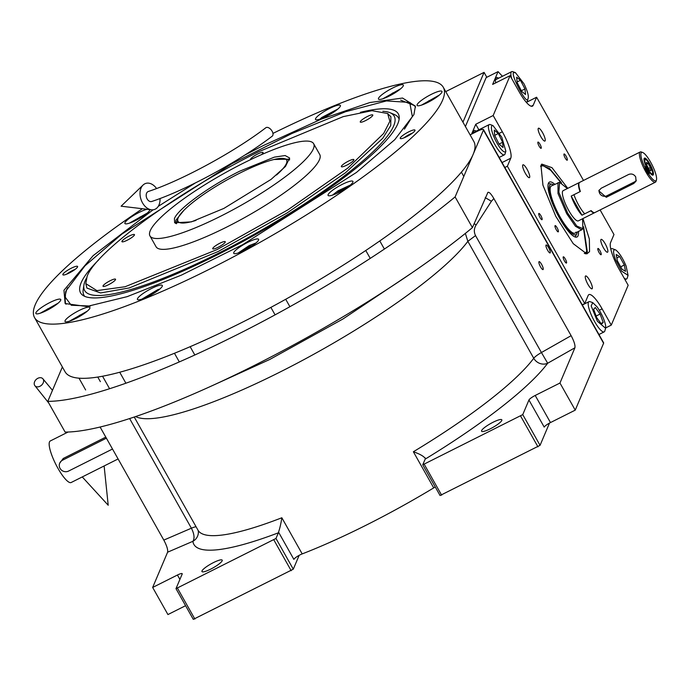 <?xml version="1.0" encoding="UTF-8"?>
<svg xmlns="http://www.w3.org/2000/svg" width="691" height="691" viewBox="0 0 691 691"><rect width="100%" height="100%" fill="white"/><g stroke="black" fill="none" stroke-linecap="round" stroke-linejoin="round"><path stroke-width="1.04" d="M486.818 77.271L484.063 72.374L445.73 91.618M62.371 366.981L47.8 401.359A278.965 53.665 -29.4 0 0 455.11 196.926L483.45 130.046A8.456 1.624 -29.4 0 0 483.475 129.58A8.456 1.624 -29.4 0 0 477.127 131.35L470.105 134.875M462.953 122.186L484.063 72.374M483.475 129.58L603.614 342.788A8.456 1.624 150.6 0 1 603.588 343.254L575.24 410.134L550.477 422.564A6.34 1.218 -29.4 0 0 544.214 427.107L528.943 400.011A6.34 1.218 150.6 0 1 535.205 395.459L550.477 422.564M435.27 487.017A6.34 1.218 -29.4 0 0 433.723 487.889A196.538 37.815 150.6 0 1 302.2 553.906A6.34 1.218 -29.4 0 0 293.874 559.382L278.542 532.156C279.864 528.347 280.961 523.553 281.842 517.766L302.2 553.906M185.585 605.696L167.93 614.558L152.659 587.454L167.602 552.204C168.06 549.777 166.799 545.735 163.819 540.094L100.1 427.021M304.325 339.031L296.033 343.6M455.11 196.926L472.419 227.641A278.965 53.665 -29.4 0 1 65.109 432.074L47.8 401.359M538.911 261.829A4.44 1.054 -116.7 0 1 539.058 261.656A4.44 1.054 -116.7 0 1 541.796 264.757A4.44 1.054 -116.7 0 1 543.186 269.412A4.44 1.054 -116.7 0 1 543.04 269.585A4.44 1.054 -116.7 0 1 540.31 266.484A4.44 1.054 -116.7 0 1 538.911 261.829M545.976 245.175A4.44 1.054 -116.7 0 1 546.123 245.003A4.44 1.054 -116.7 0 1 548.853 248.104A4.44 1.054 -116.7 0 1 550.252 252.759A4.44 1.054 -116.7 0 1 550.105 252.932A4.44 1.054 -116.7 0 1 547.376 249.831A4.44 1.054 -116.7 0 1 545.976 245.175M472.419 227.641L487.915 192.357M487.725 192.616C488.787 191.476 490.826 193.445 493.849 198.524L571.129 335.671C574.109 341.311 575.37 345.345 574.912 347.78L559.969 383.03L535.205 395.459M575.24 410.134L559.969 383.03M549.492 423.082L540.06 445.332L522.75 414.617L528.943 400.011M540.06 445.332L440.063 495.516L422.754 464.801L425.164 459.135A12.688 3.014 63.3 0 0 425.319 458.487C423.687 456.19 419.705 453.944 413.365 451.759A196.538 37.815 -29.4 0 0 533.737 358.266L467.85 241.332L465.363 233.403M425.155 457.848L425.319 458.487M299.151 555.348L293.286 569.185L275.977 538.47L278.387 532.804A12.688 3.014 -116.7 0 0 278.542 532.156M293.286 569.185L193.29 619.369L175.989 588.654L182.182 574.048A6.34 1.218 150.6 0 0 182.199 573.694A6.34 1.218 150.6 0 0 177.432 575.024L152.659 587.454M201.988 570.921A11.626 2.237 -29.4 0 0 201.953 571.561A11.626 2.237 -29.4 0 0 211.938 568.486A11.626 2.237 -29.4 0 0 222.174 560.79A11.626 2.237 -29.4 0 0 222.208 560.151A11.626 2.237 -29.4 0 0 212.232 563.225A11.626 2.237 -29.4 0 0 201.988 570.921M175.989 588.654L275.977 538.47M571.129 335.671L541.424 352.531L475.538 235.596C473.758 231.977 473.966 228.41 476.159 224.92L491.405 201.28L493.849 198.524M481.601 430.588A11.626 2.237 -29.4 0 0 481.567 431.227A11.626 2.237 -29.4 0 0 491.551 428.152A11.626 2.237 -29.4 0 0 501.787 420.456A11.626 2.237 -29.4 0 0 501.821 419.817A11.626 2.237 -29.4 0 0 491.837 422.892A11.626 2.237 -29.4 0 0 481.601 430.588M422.754 464.801L522.75 414.617M537.969 446.852L520.66 416.137M425.164 459.135A207.11 39.845 -29.4 0 0 547.678 363.241A10.564 9.519 36.6 0 1 533.737 358.266A10.564 2.03 -29.4 0 1 541.424 352.531L547.678 363.241L574.912 347.78M441.644 495.197L424.343 464.482M129.623 418.556L191.398 528.209C194.283 533.936 194.784 538.298 192.901 541.303A10.564 10.339 173.3 0 0 198.308 531.042L198.006 530.196A196.538 37.815 -29.4 0 0 281.842 517.766M291.196 570.706L273.895 539.991M194.879 619.05L177.57 588.335M439.424 95.013L421.51 105.11M435.745 97.794L428.645 100.921L425.725 103.434M428.645 100.921L429.111 101.758M58.199 303.107L40.285 313.196M54.511 305.88L47.411 309.015L44.492 311.52M47.411 309.015L47.886 309.853M66.716 274.137A7.23 1.391 150.6 0 1 75.043 269.438M72.46 271.183A4.44 0.855 -29.4 0 0 69.549 272.833M404.114 137.794A7.23 1.391 150.6 0 1 412.449 133.095M409.858 134.84A4.44 0.855 -29.4 0 0 406.947 136.49M87.118 276.322L85.796 283.612L96.895 290.617L125.036 286.756L217.181 249.529L287.974 209.796L347.806 168.077L383.66 133.458L389.871 121.288L387.668 113.514L371.974 110.69L343.202 116.632L258.624 151.752C178.33 191.519 96.109 251.239 87.118 276.322M85.796 283.612L86.928 288.087L100.575 292.941L129.286 287.94L218.114 251.55L286.618 213.251L345.465 172.767L382.745 138.295L390.717 125.581L390.907 116.805L387.781 113.609M223.91 208.397L191.338 221.88L174.633 222.778L174.426 218.589C177.855 209.045 209.123 186.337 239.673 171.204L274.37 157.133L285.133 155.544L289.615 157.989L285.452 166.471L271.045 179.418L223.91 208.397M175.574 223.426L175.937 220.153L184.005 210.211M274.016 159.491L289.684 159.137M242.999 163.361A93.941 18.07 150.6 0 1 313.636 143.685A93.941 18.07 150.6 0 1 220.593 216.24A93.941 18.07 -29.4 0 1 149.956 235.916A93.941 18.07 -29.4 0 1 242.999 163.361M313.636 143.685L319.743 154.525A93.941 18.07 150.6 0 1 226.7 227.08A93.941 18.07 -29.4 0 1 156.062 246.756L149.956 235.916M127.334 240.166A7.186 1.382 -29.4 0 0 134.451 234.62A7.186 1.382 -29.4 0 0 129.044 236.123A7.186 1.382 -29.4 0 0 121.927 241.669A7.186 1.382 -29.4 0 0 127.334 240.166M108.427 284.778A7.186 1.382 -29.4 0 0 115.544 279.233A7.186 1.382 -29.4 0 0 110.137 280.736A7.186 1.382 -29.4 0 0 103.019 286.281A7.186 1.382 -29.4 0 0 108.427 284.778M218.14 247.274A7.186 1.382 -29.4 0 0 225.257 241.729A7.186 1.382 -29.4 0 0 219.85 243.232A7.186 1.382 -29.4 0 0 212.733 248.777A7.186 1.382 -29.4 0 0 218.14 247.274M346.761 165.158A7.186 1.382 -29.4 0 0 353.878 159.612A7.186 1.382 -29.4 0 0 348.48 161.115A7.186 1.382 -29.4 0 0 341.363 166.661A7.186 1.382 -29.4 0 0 346.761 165.158M365.669 120.545A7.186 1.382 -29.4 0 0 372.786 115A7.186 1.382 -29.4 0 0 367.379 116.503A7.186 1.382 -29.4 0 0 360.261 122.048A7.186 1.382 -29.4 0 0 365.669 120.545M261.31 154.724A7.186 1.382 -29.4 0 0 263.072 152.504A7.186 1.382 -29.4 0 0 257.665 154.007A7.186 1.382 -29.4 0 0 250.548 159.552A7.186 1.382 -29.4 0 0 250.608 159.63M244.856 155.043L262.96 145.723L321.401 119.094L369.884 102.527L402.542 98.036L415.412 106.172L413.892 114.637L394.777 139.668L356.418 172.465L242.696 244.657L181.396 275.13L127.196 296.638L86.772 306.51L65.144 303.539L63.952 290.263L93.164 255.635L153.126 209.788M158.256 206.35L195.303 182.968M66.051 304.221L65.023 302.813L65.636 291.732L67.649 287.732M142.424 208.725A234.586 45.131 -29.4 0 0 35.267 304.662A234.586 45.131 -29.4 0 0 34.55 317.601L65.092 371.81A234.586 45.131 -29.4 0 0 266.527 309.715A234.586 45.131 -29.4 0 0 473.119 154.439A234.586 45.131 -29.4 0 0 473.836 141.491L443.294 87.291A234.586 45.131 -29.4 0 0 272.945 133.415M62.881 274.301A8.456 1.624 150.6 0 1 70.327 268.704A8.456 1.624 150.6 0 1 77.582 266.467A8.456 1.624 150.6 0 1 77.556 266.933A8.456 1.624 150.6 0 1 70.119 272.53A8.456 1.624 150.6 0 1 62.855 274.768A8.456 1.624 150.6 0 1 62.881 274.301M400.279 137.958A8.456 1.624 150.6 0 1 407.725 132.361A8.456 1.624 150.6 0 1 414.989 130.124A8.456 1.624 150.6 0 1 414.963 130.59A8.456 1.624 150.6 0 1 407.517 136.187A8.456 1.624 150.6 0 1 400.253 138.425A8.456 1.624 150.6 0 1 400.279 137.958M34.55 317.601A234.586 45.131 -29.4 0 0 235.985 255.515A234.586 45.131 -29.4 0 0 442.577 100.238A234.586 45.131 -29.4 0 0 443.294 87.291M147.114 209.287A14.269 2.747 -29.4 0 0 134.028 215.238A14.269 2.747 -29.4 0 0 124.959 222.692A14.269 2.747 -29.4 0 0 124.907 223.487A14.269 2.747 -29.4 0 0 137.163 219.703A14.269 2.747 -29.4 0 0 149.722 210.263A14.269 2.747 -29.4 0 0 149.817 209.606M315.571 118.653A14.269 2.747 -29.4 0 0 315.528 119.439A14.269 2.747 -29.4 0 0 327.776 115.665A14.269 2.747 -29.4 0 0 340.335 106.224A14.269 2.747 -29.4 0 0 340.378 105.429A14.269 2.747 -29.4 0 0 328.13 109.213A14.269 2.747 -29.4 0 0 315.571 118.653M378.521 98.277A14.269 2.747 -29.4 0 0 378.478 99.063A14.269 2.747 -29.4 0 0 390.726 95.289A14.269 2.747 -29.4 0 0 403.294 85.839A14.269 2.747 -29.4 0 0 403.337 85.053A14.269 2.747 -29.4 0 0 391.089 88.828A14.269 2.747 -29.4 0 0 378.521 98.277M417.148 104.617A14.269 2.747 -29.4 0 0 417.105 105.403A14.269 2.747 -29.4 0 0 429.361 101.629A14.269 2.747 -29.4 0 0 441.92 92.188A14.269 2.747 -29.4 0 0 441.964 91.402A14.269 2.747 -29.4 0 0 429.716 95.177A14.269 2.747 -29.4 0 0 417.148 104.617M328.121 194.629A14.269 2.747 -29.4 0 0 328.078 195.415A14.269 2.747 -29.4 0 0 340.326 191.64A14.269 2.747 -29.4 0 0 352.885 182.199A14.269 2.747 -29.4 0 0 352.928 181.413A14.269 2.747 -29.4 0 0 340.68 185.188A14.269 2.747 -29.4 0 0 328.121 194.629M233.783 252.526A14.269 2.747 -29.4 0 0 233.739 253.321A14.269 2.747 -29.4 0 0 245.987 249.537A14.269 2.747 -29.4 0 0 258.546 240.097A14.269 2.747 -29.4 0 0 258.598 239.311A14.269 2.747 -29.4 0 0 246.341 243.085A14.269 2.747 -29.4 0 0 233.783 252.526M137.5 298.676A14.269 2.747 -29.4 0 0 137.457 299.462A14.269 2.747 -29.4 0 0 149.705 295.688A14.269 2.747 -29.4 0 0 162.273 286.247A14.269 2.747 -29.4 0 0 162.316 285.461A14.269 2.747 -29.4 0 0 150.068 289.235A14.269 2.747 -29.4 0 0 137.5 298.676M65.084 320.702A14.269 2.747 -29.4 0 0 65.04 321.488A14.269 2.747 -29.4 0 0 77.288 317.713A14.269 2.747 -29.4 0 0 89.847 308.272A14.269 2.747 -29.4 0 0 89.89 307.486A14.269 2.747 -29.4 0 0 77.642 311.261A14.269 2.747 -29.4 0 0 65.084 320.702M35.923 312.712A14.269 2.747 -29.4 0 0 35.88 313.498A14.269 2.747 -29.4 0 0 48.128 309.723A14.269 2.747 -29.4 0 0 60.687 300.274A14.269 2.747 -29.4 0 0 60.73 299.488A14.269 2.747 -29.4 0 0 48.482 303.263A14.269 2.747 -29.4 0 0 35.923 312.712M400.642 100.126L414.85 105.697L415.524 107.295M87.36 311.097L69.446 321.194M83.792 313.792L79.862 315.139L73.687 319.501M79.862 315.139L80.346 315.986M159.776 289.071L157.885 289.607L141.862 299.16M156.097 291.852L148.997 294.979L146.077 297.484M148.997 294.979L149.463 295.817M256.059 242.93L249.131 245.633L238.145 253.018M252.491 245.625L248.57 246.963L242.386 251.325M248.57 246.963L249.045 247.819M350.389 185.024L338.046 190.811L332.483 195.121M346.709 187.805L339.609 190.932L336.69 193.445M339.609 190.932L340.076 191.77M147.226 213.096L129.321 223.184M143.547 215.868L140.29 216.862L133.657 221.448M134.158 220.619L134.425 221.085M140.29 216.862L140.748 217.665M337.847 109.048L321.738 117.505L319.933 119.137M334.159 111.821L330.903 112.814L324.269 117.401M324.779 116.58L325.038 117.047M330.903 112.814L331.36 113.626M400.797 88.673L382.883 98.761M397.403 91.247L392.747 92.991L386.986 97.137M392.747 92.991L393.248 93.881M404.434 129.122L412.354 116.563L409.72 102.423L386.442 100.929L345.535 111.726L291.913 133.501L232.029 163.637L121.944 234.024L84.967 265.828L66.509 290.142L64.885 296.724L71.268 305.258L90.443 306.035M415.222 106.44L409.841 102.493M64.885 296.724L65.472 303.513M98.865 259.695A182.355 35.086 150.6 0 0 81.115 282.809A182.355 35.086 -29.4 0 0 82.799 295.29A182.355 35.086 -29.4 0 0 244.459 240.667A182.355 35.086 -29.4 0 0 397.748 123.896A182.355 35.086 150.6 0 0 399.208 117.004A182.355 35.086 150.6 0 0 360.434 112.305M84.725 296.353A180.567 34.74 150.6 0 1 83.188 289.805L83.887 285.176A177.647 34.179 -29.4 0 0 225.629 249.598A177.647 34.179 -29.4 0 0 393.654 125.943A177.647 34.179 150.6 0 0 389.992 112.693L394.319 114.49A180.567 34.74 150.6 0 1 399.122 119.198M86.375 278.309A177.647 34.179 150.6 0 0 85.2 280.753A177.647 34.179 -29.4 0 0 83.887 285.176M382.831 111.268A177.647 34.179 150.6 0 1 389.992 112.693M195.968 220.412A62.345 11.997 -29.4 0 1 177.889 218.667A62.345 11.997 -29.4 0 1 239.483 173.286A62.345 11.997 150.6 0 1 284.407 158.645L288.588 159.725A65.515 12.602 150.6 0 1 289.503 160.044M177.889 218.667L176.646 222.796A65.515 12.602 -29.4 0 0 176.447 223.746M284.407 158.645A62.345 11.997 150.6 0 1 276.538 175.013M582.928 218.563L589.363 239.06L589.544 251.636L586.832 253.891L573.271 243.707L555.806 216.369L542.945 185.197L540.958 165.399L541.77 164.104L551.979 167.663L567.76 188.341M541.113 165.063L549.457 168.405L561.558 182.882M583.601 226.803L587.341 251.895L585.666 253.839M465.406 126.531L486.136 77.617L498.056 71.631L492.64 84.414L510.07 75.664L519.235 91.929A23.244 5.519 -116.7 0 0 532.433 106.164A23.244 5.519 -116.7 0 0 533.202 105.257L531.249 106.241M504.845 167.498L507.367 166.229L584.741 303.548L582.219 304.809M471.564 134.14L475.745 124.268L493.175 115.518L510.07 75.664M502.443 76.286L498.056 71.631M583.498 180.446L536.605 97.232L526.352 102.372M600.116 209.943L613.979 234.543L610.576 242.576A23.244 5.519 -116.7 0 0 618.998 268.998L628.162 285.253L611.276 325.107L605.713 327.905M545.156 140.791A7.186 1.71 63.3 0 0 542.893 133.242A7.186 1.71 63.3 0 0 538.47 128.224A7.186 1.71 63.3 0 0 538.229 128.5A7.186 1.71 63.3 0 0 540.492 136.049A7.186 1.71 63.3 0 0 544.914 141.068A7.186 1.71 63.3 0 0 545.156 140.791M522.724 165.097A7.186 1.71 63.3 0 0 524.987 172.638A7.186 1.71 63.3 0 0 529.41 177.665A7.186 1.71 63.3 0 0 529.643 177.38A7.186 1.71 63.3 0 0 527.38 169.839A7.186 1.71 63.3 0 0 522.957 164.821A7.186 1.71 63.3 0 0 522.724 165.097M585.355 276.245A7.186 1.71 63.3 0 0 587.618 283.794A7.186 1.71 63.3 0 0 592.04 288.812A7.186 1.71 63.3 0 0 592.273 288.536A7.186 1.71 63.3 0 0 590.01 280.987A7.186 1.71 63.3 0 0 585.588 275.968A7.186 1.71 63.3 0 0 585.355 276.245M607.786 251.939A7.186 1.71 63.3 0 0 605.523 244.398A7.186 1.71 63.3 0 0 601.101 239.38A7.186 1.71 63.3 0 0 600.859 239.656A7.186 1.71 63.3 0 0 603.122 247.197A7.186 1.71 63.3 0 0 607.544 252.224A7.186 1.71 63.3 0 0 607.786 251.939M584.741 303.548L588.145 295.515A23.244 5.519 -116.7 0 1 588.913 294.616A23.244 5.519 -116.7 0 1 602.111 308.851L599.339 310.242M563.96 154.11A3.49 0.829 63.3 0 0 565.057 157.773A3.49 0.829 63.3 0 0 567.207 160.208A3.49 0.829 63.3 0 0 567.32 160.079A3.49 0.829 63.3 0 0 566.223 156.416A3.49 0.829 63.3 0 0 564.072 153.981A3.49 0.829 63.3 0 0 563.96 154.11M538.755 213.597A3.49 0.829 63.3 0 0 539.852 217.259A3.49 0.829 63.3 0 0 541.994 219.695A3.49 0.829 63.3 0 0 542.115 219.557A3.49 0.829 63.3 0 0 541.01 215.903A3.49 0.829 63.3 0 0 538.868 213.459A3.49 0.829 63.3 0 0 538.755 213.597M563.182 256.957A3.49 0.829 63.3 0 0 564.288 260.619A3.49 0.829 63.3 0 0 566.43 263.055A3.49 0.829 63.3 0 0 566.542 262.925A3.49 0.829 63.3 0 0 565.445 259.263A3.49 0.829 63.3 0 0 563.303 256.827A3.49 0.829 63.3 0 0 563.182 256.957M597.836 248.622A3.49 0.829 63.3 0 0 598.933 252.284A3.49 0.829 63.3 0 0 601.084 254.72A3.49 0.829 63.3 0 0 601.196 254.59A3.49 0.829 63.3 0 0 600.099 250.928A3.49 0.829 63.3 0 0 597.948 248.492A3.49 0.829 63.3 0 0 597.836 248.622M537.883 142.225A3.49 0.829 63.3 0 0 538.98 145.887A3.49 0.829 63.3 0 0 541.122 148.323A3.49 0.829 63.3 0 0 541.243 148.185A3.49 0.829 63.3 0 0 540.146 144.523A3.49 0.829 63.3 0 0 537.995 142.087A3.49 0.829 63.3 0 0 537.883 142.225M555.003 225.758A3.49 0.829 63.3 0 0 556.1 229.421A3.49 0.829 63.3 0 0 558.25 231.856A3.49 0.829 63.3 0 0 558.363 231.727A3.49 0.829 63.3 0 0 557.266 228.065A3.49 0.829 63.3 0 0 555.115 225.629A3.49 0.829 63.3 0 0 555.003 225.758M611.276 325.107L602.111 308.851M536.605 97.232L533.202 105.257M493.175 115.518L502.34 131.782A23.244 5.519 -116.7 0 1 510.77 158.196L502.063 162.566M507.367 166.229L510.77 158.196M476.142 131.169A18.493 4.396 63.3 0 0 473.845 130.547A18.493 4.396 63.3 0 0 473.231 131.264A18.493 4.396 63.3 0 0 472.972 133.441M478.863 129.796L475.745 124.268M498.582 78.221A18.493 4.396 63.3 0 0 496.276 77.608A18.493 4.396 63.3 0 0 495.663 78.325A18.493 4.396 63.3 0 0 495.723 82.868M496.743 79.145A18.493 4.396 63.3 0 0 495.594 78.524M474.311 132.085A18.493 4.396 63.3 0 0 473.154 131.463M615.75 249.978C612.891 248.89 612.839 252.146 615.586 259.747L621.65 271.166L628.059 275.346L626.124 266.078C622.712 258.071 619.248 252.707 615.75 249.978L612.546 248.743A16.904 4.016 63.3 0 0 611.44 248.725A16.904 4.016 63.3 0 0 610.879 249.373M624.128 278.102A16.904 4.016 63.3 0 0 626.607 278.939A16.904 4.016 63.3 0 0 627.255 278.041L628.059 275.346M625.519 271.347L624.336 264.999L619.672 256.568L616.199 254.478L617.383 260.827L622.038 269.257L625.519 271.347M624.336 264.999L620.699 266.83M619.672 256.568L616.847 257.985M597.179 306.959L592.757 302.649L591.185 305.94L597.404 321.298L605.627 328.285L605.662 325.763C604.452 319.778 601.619 313.507 597.179 306.959M592.757 302.649L590.114 301.682A16.904 4.016 63.3 0 0 589 301.665A16.904 4.016 63.3 0 0 588.317 305.439A16.904 4.016 63.3 0 0 595.452 323.043A16.904 4.016 63.3 0 0 604.167 331.879A16.904 4.016 63.3 0 0 604.815 330.98L605.627 328.285M601.515 324.2L603.2 322.395L600.099 314.042L595.322 307.504L593.647 309.309L596.748 317.661L601.515 324.2M603.2 322.395L601.006 323.492M600.099 314.042L596.143 316.029M527.855 98.986C529.142 96.852 527.838 91.756 523.933 83.689L515.417 72.641L514.32 72.71C508.533 70.594 526.879 106.215 527.855 98.986L527.483 100.981A16.904 4.016 63.3 0 1 526.983 101.784A16.904 4.016 63.3 0 1 526.836 101.879A16.904 4.016 63.3 0 1 525.981 101.94M515.417 72.641L512.774 71.674A16.904 4.016 63.3 0 0 511.668 71.657A16.904 4.016 63.3 0 0 511.521 71.752A16.904 4.016 63.3 0 0 511.625 78.437M521.696 91.411L525.549 94.52L524.944 88.949L520.478 80.277L516.618 77.176L517.231 82.739L521.696 91.411M520.478 80.277L517.144 81.953M524.944 88.949L521.351 90.754M495.49 140.316C499.679 148.194 502.944 152.098 505.276 152.011L505.855 151.217L501.778 137.181L492.985 125.581L492.027 125.555C490.541 127.325 491.69 132.24 495.49 140.316M492.985 125.581L490.342 124.613A16.904 4.016 63.3 0 0 489.245 124.587A16.904 4.016 63.3 0 0 493.201 141.456A16.904 4.016 63.3 0 0 504.387 154.827A16.904 4.016 63.3 0 0 504.404 154.819A16.904 4.016 63.3 0 0 505.043 153.92L505.855 151.217M489.245 124.587A16.904 4.016 63.3 0 0 489.228 124.596L472.964 132.758M498.271 133.544L494.281 130.055L494.661 135.298L499.032 144.022L503.022 147.511L502.642 142.277L498.271 133.544L494.687 135.35M502.642 142.277L499.075 144.065M560.781 182.519L550.692 170.28L543.022 165.607L540.612 166.427M543.022 165.607L541.381 165.486A49.666 11.799 63.3 0 0 540.923 165.477M585.225 253.744A49.666 11.799 63.3 0 0 585.493 253.372L586.745 251.265L583.429 227.641M584.275 253.424L586.374 251.982M554.718 184.247A30.732 7.299 63.3 0 0 548.801 182.623A30.732 7.299 63.3 0 0 548.429 183.262A30.732 7.299 -116.7 0 0 557.3 213.968A30.732 7.299 -116.7 0 0 576.182 237.186A30.732 7.299 -116.7 0 0 578.039 235.804A30.732 7.299 63.3 0 0 578.419 231.468M548.257 183.763A29.765 7.074 -116.7 0 1 549.483 183.711L551.919 184.212A28.193 6.694 63.3 0 0 549.656 185.43A28.193 6.694 -116.7 0 0 559.779 217.311A28.193 6.694 -116.7 0 0 576.769 233.739L575.724 235.985A29.765 7.074 -116.7 0 1 574.947 236.944M576.769 233.739A28.193 6.694 -116.7 0 0 576.812 233.636A28.193 6.694 63.3 0 0 577.175 232.09M553.474 184.868A28.193 6.694 63.3 0 0 551.919 184.212M559.572 182.338L551.383 185.922A26.413 6.279 63.3 0 0 550.511 186.95A26.413 6.279 -116.7 0 0 558.829 214.685A26.413 6.279 -116.7 0 0 575.085 233.143A26.413 6.279 -116.7 0 0 575.957 232.116M579.516 182.467A16.904 4.016 63.3 0 0 579.317 182.545A16.904 4.016 63.3 0 0 578.756 183.201A16.904 4.016 63.3 0 0 579.999 191.657L571.198 196.08A16.904 4.016 63.3 0 0 581.969 215.203L590.779 210.781A16.904 4.016 63.3 0 0 594.485 212.759A16.904 4.016 63.3 0 0 594.657 212.655M557.991 182.605L557.991 193.445L566.689 213.649L575.456 226.268L581.692 229.827L582.85 228.721M567.38 188.539L559.615 182.338L558.846 192.305L567.648 213.087L576.812 226.061L582.876 228.686L582.548 218.753M579.317 182.545L563.174 190.647A16.904 4.016 63.3 0 0 562.612 191.303A16.904 4.016 63.3 0 0 567.942 209.053A16.904 4.016 63.3 0 0 578.341 220.87L594.485 212.759M571.198 196.08L581.969 215.203M105.792 437.118L63.235 458.478L59.72 463.16A6.34 6.038 -157 0 0 68.608 471.055L112.503 449.029M118.092 458.954L71.13 482.525A23.244 5.519 -116.7 0 1 56.826 466.278A23.244 5.519 -116.7 0 1 49.502 441.877A23.244 5.519 -116.7 0 1 50.279 440.97L68.115 432.022M106.397 438.189L62.501 460.215A6.34 6.038 -157 0 0 59.72 463.16M37.832 378.305A5.286 3.921 -42.4 0 0 35.016 385.846A5.286 3.921 -42.4 0 0 40.009 386.252A5.286 3.921 -42.4 0 0 42.825 378.72A5.286 3.921 -42.4 0 0 37.832 378.305M272.099 131.178A5.286 2.989 52.9 0 1 272.228 136.162C239.492 161.202 185.974 190.232 151.718 201.487A5.286 3.654 71.4 0 1 147.14 198.93A5.286 3.654 71.4 0 1 148.349 191.467C181.223 180.714 234.154 152.029 265.854 127.731A5.286 2.989 52.9 0 1 272.099 131.178M156.563 188.531A13.734 9.501 71.4 0 0 143.072 185.041A13.734 9.501 71.4 0 0 142.51 202.86A13.734 9.501 71.4 0 0 151.381 209.796A13.734 9.501 71.4 0 0 160.027 198.516M599.227 190.008A5.286 5.027 -157 0 0 606.905 195.752L634.424 181.94A5.286 5.027 -157 0 0 636.307 180.291M606.249 197.298L633.768 183.486L636.048 181.128L635.711 176.905C633.915 174.227 631.574 173.406 628.68 174.452L601.153 188.263L598.795 190.811L606.249 197.298L606.905 195.752M656.372 180.17A15.85 3.766 63.3 0 0 656.45 179.945A15.85 3.766 63.3 0 0 652.097 164.933A15.85 3.766 63.3 0 0 642.665 152.469A15.85 3.766 63.3 0 0 641.101 153.074A15.85 3.766 63.3 0 0 644.936 167.429L645.8 171.843L648.875 174.426A15.85 3.766 63.3 0 0 656.372 180.17M642.665 152.469L641.343 151.985A16.904 4.016 63.3 0 0 640.229 151.968A16.904 4.016 63.3 0 0 639.667 152.625A16.904 4.016 63.3 0 0 645.8 171.843A16.904 4.016 63.3 0 0 655.396 182.191A16.904 4.016 63.3 0 0 655.958 181.534A16.904 4.016 63.3 0 0 656.044 181.292L656.45 179.945M645.247 166.686L649.195 173.691A8.456 8.05 -157 0 1 645.247 166.686L644.936 167.429M649.195 173.691L648.875 174.426M649.868 163.94A9.51 2.263 63.3 0 0 644.47 158.118A9.51 2.263 63.3 0 0 647.597 169.295A9.51 2.263 63.3 0 0 652.995 175.117A9.51 2.263 63.3 0 0 649.868 163.94M655.396 182.191L594.856 212.578A16.904 4.016 -116.7 0 1 591.142 210.6L584.724 213.821A16.904 4.016 -116.7 0 1 573.945 194.698L580.371 191.476A16.904 4.016 -116.7 0 1 579.127 183.011A16.904 4.016 -116.7 0 1 579.689 182.355L640.229 151.968M652.554 173.398C652.9 171.636 651.941 168.639 649.678 164.389C647.303 160.407 645.714 158.895 644.919 159.846C643.459 162.307 651.57 176.689 652.554 173.398L652.226 174.486M644.029 158.999L645.696 159.543L644.919 159.846M649.402 169.9L651.086 170.789L650.412 167.516L648.063 163.344L646.379 162.445L647.052 165.728L649.402 169.9M648.063 163.344L646.707 164.026M650.412 167.516L648.581 168.44M209.546 386.891L269.827 359.432L342.961 318.983L411.896 272.867M483.45 130.046L603.588 343.254M433.723 487.889L413.365 451.759M135.643 416.552A196.538 37.815 -29.4 0 0 297.251 363.172A196.538 37.815 -29.4 0 0 467.85 241.332L475.538 235.596M179.902 579.412L177.432 575.024M167.602 552.204L192.901 541.303A207.11 39.845 -29.4 0 0 278.387 532.804M196.089 526.792A10.564 2.03 150.6 0 0 191.398 528.209L163.819 540.094M491.405 201.28A10.564 0.803 32.6 0 0 485.168 197.738M476.159 224.92L474.112 223.651M502.34 131.782L499.567 133.173M63.235 458.478L62.501 460.215M633.768 183.486L634.424 181.94M198.006 530.196L134.235 417.027M463.799 176.43L461.389 172.163M100.368 381.657L97.768 377.053M85.632 389.957L78.999 378.176M109.593 388.722L102.553 376.232M125.9 383.22L119.716 372.242M179.323 361.92L174.452 353.274M194.827 354.993L190.155 346.701M275.087 314.863L270.881 307.391M289.9 306.718L285.711 299.272M370.238 258.399L365.781 250.496M384.386 249.071L379.8 240.926M625.044 279.725L626.607 278.939M610.801 249.036L611.44 248.725M598.95 334.504L604.167 331.879M582.332 305.007L589 301.665M526.197 102.199L526.836 101.879M495.404 79.819L511.668 71.657M499.178 157.436L504.404 154.819M581.692 229.827L575.085 233.143M35.016 385.846L48.707 402.965M82.264 476.937L108.211 505.251L104.125 465.967M42.825 378.72L52.481 390.32M151.381 209.796L121.106 206.194L143.072 185.041"/></g></svg>

